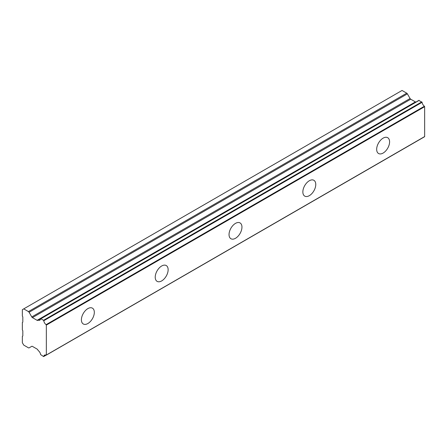 <?xml version="1.0" encoding="UTF-8"?>
<svg xmlns="http://www.w3.org/2000/svg" width="447" height="447" viewBox="0 0 447 447"><rect width="100%" height="100%" fill="white"/><g stroke="black" fill="none" stroke-linecap="round" stroke-linejoin="round"><path stroke-width="0.67" d="M383.129 153.058A9.136 5.275 120 0 0 389.097 145.007A9.136 5.275 120 0 0 387.694 137.687A9.136 5.275 120 0 0 383.129 138.14A9.136 5.275 120 0 0 377.162 146.191A9.136 5.275 120 0 0 378.559 153.511A9.136 5.275 120 0 0 383.129 153.058M87.863 323.527A9.136 5.275 120 0 0 93.831 315.476A9.136 5.275 120 0 0 92.428 308.156A9.136 5.275 120 0 0 87.863 308.609A9.136 5.275 120 0 0 81.896 316.66A9.136 5.275 120 0 0 83.293 323.98A9.136 5.275 120 0 0 87.863 323.527M161.68 280.912A9.136 5.275 120 0 0 167.647 272.86A9.136 5.275 120 0 0 166.245 265.54A9.136 5.275 120 0 0 161.68 265.993A9.136 5.275 120 0 0 155.712 274.045A9.136 5.275 120 0 0 157.109 281.364A9.136 5.275 120 0 0 161.68 280.912M235.496 238.29A9.136 5.275 120 0 0 241.464 230.244A9.136 5.275 120 0 0 240.061 222.924A9.136 5.275 120 0 0 235.496 223.377A9.136 5.275 120 0 0 229.529 231.423A9.136 5.275 120 0 0 230.926 238.743A9.136 5.275 120 0 0 235.496 238.29M309.313 195.674A9.136 5.275 120 0 0 315.28 187.623A9.136 5.275 120 0 0 313.878 180.303A9.136 5.275 120 0 0 309.313 180.756A9.136 5.275 120 0 0 303.345 188.807A9.136 5.275 120 0 0 304.742 196.127A9.136 5.275 120 0 0 309.313 195.674M46.013 355.119L43.51 356.522L40.593 354.56A3.732 2.151 60 0 0 38.325 350.671L37.755 349.777A1.246 0.721 60 0 0 37.101 349.09L32.419 346.386A1.319 0.76 60 0 0 31.771 346.324L29.077 347.878A1.307 0.754 60 0 1 28.429 347.811L23.736 345.101L22.35 342.704L22.35 336.312L22.674 336.122A0.654 0.374 60 0 0 22.814 335.826L22.814 330.942A0.643 0.369 60 0 0 22.674 330.484L22.35 329.92L22.35 322.46L22.68 322.27A0.643 0.369 60 0 1 22.674 322.276M416.062 101.972L37.755 320.387A1.246 0.721 60 0 1 37.738 320.393A1.246 0.721 60 0 1 37.118 320.331A1.246 0.721 60 0 1 37.101 320.326L32.419 317.621A1.319 0.76 60 0 1 31.771 316.934L29.077 312.274L407.39 93.859A1.307 0.754 -120 0 0 406.736 93.172L402.043 90.462L22.35 309.676L22.35 316.068L22.674 316.632A0.654 0.374 60 0 1 22.814 317.091L22.814 321.974A0.643 0.369 60 0 1 22.68 322.27M407.39 93.859L410.078 98.519A1.319 0.76 -120 0 0 410.732 99.206L415.408 101.91A1.246 0.721 -120 0 0 415.425 101.916A1.246 0.721 -120 0 0 416.04 101.989M46.343 354.979L46.343 325.103L424.65 106.688L424.65 136.564L43.705 356.538M424.65 106.688L424.404 106.23A3.732 2.157 60 0 1 422.091 102.313L418.906 100.469M416.548 101.72L40.599 318.84M424.404 106.23L46.097 324.645L46.343 325.103M46.097 324.645A3.732 2.157 60 0 1 43.784 320.728L422.091 102.313M421.817 101.877L43.51 320.292L43.784 320.728M43.51 320.292L40.867 318.767L419.18 100.351M38.325 320.153A3.732 2.151 60 0 0 39.85 320.169A3.732 2.151 60 0 0 40.593 318.884L40.867 318.767M38.163 320.153L37.755 320.387M406.736 93.172L28.429 311.587A1.307 0.754 60 0 1 29.077 312.274M28.429 311.587L23.736 308.877M29.077 347.878L31.771 346.324L29.077 347.878M43.784 356.404A3.732 2.157 60 0 1 44.527 355.119A3.732 2.157 60 0 1 46.097 355.153M415.408 101.91L37.101 320.326M410.078 98.519L31.771 316.934M32.419 317.621L410.732 99.206M424.572 136.743L46.259 355.158M418.973 100.318L40.666 318.733"/></g></svg>

